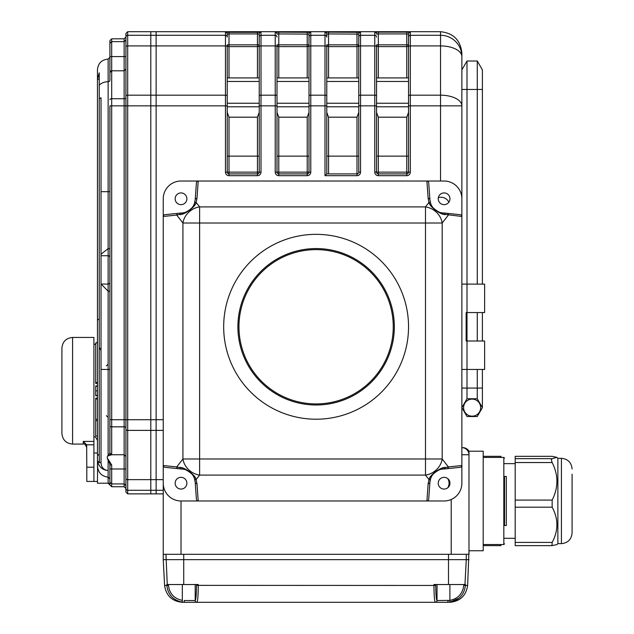 <?xml version="1.0" encoding="UTF-8"?>
<svg xmlns="http://www.w3.org/2000/svg" width="634" height="634" viewBox="0 0 634 634"><rect width="100%" height="100%" fill="white"/><g stroke="black" fill="none" stroke-linecap="round" stroke-linejoin="round"><path stroke-width="0.95" d="M358.773 112.408L356.997 117.187L328.555 117.187L326.779 112.408M376.548 96.075A1.775 0.888 180 0 0 374.773 95.179L374.773 45.917A1.775 0.888 -0 0 1 376.548 46.813L376.548 172.131L374.773 172.131L374.773 105.846L360.548 105.846L360.548 172.131L358.773 172.131L358.773 34.101L358.773 77.919L326.779 77.919M259.227 112.408L257.452 117.187L229.009 117.187L227.234 112.408M277.003 96.075A1.775 0.888 180 0 0 275.227 95.179L275.227 45.917A1.775 0.888 180 0 1 277.003 46.813L277.003 172.131L275.227 172.131L275.227 105.846L261.01 105.846L261.01 172.131L259.227 172.131L259.227 34.101L259.227 77.919L227.234 77.919M408.542 112.408L406.766 117.187L378.324 117.187L376.548 112.408M378.324 117.187L378.324 173.906L406.766 173.906A1.775 1.775 0 0 0 408.542 172.131L408.542 34.101L408.542 77.919L376.548 77.919M309.004 112.408L307.221 117.187L278.786 117.187L277.003 112.408M360.548 172.131A3.558 3.558 0 0 1 356.997 175.681L324.996 175.681L324.996 105.846L310.779 105.846L310.779 172.131L309.004 172.131L309.004 34.101L309.004 77.919L277.003 77.919M459.071 598.116L449.966 602.141L449.894 600.382L447.984 600.525A1.775 0.404 -90 0 1 447.58 602.3L435.265 602.3C434.488 601.254 434.052 595.635 433.949 585.451L433.941 584.524L465.427 584.524L465.38 585.451C464.278 594.613 459.143 600.176 449.966 602.141L447.58 602.3L449.871 602.3C460.173 601.301 466.093 595.691 467.63 585.451L468.986 550.748L483.203 550.748L483.203 451.21L468.986 451.21L468.986 454.76A7.109 7.109 0 0 0 461.869 447.652A7.109 7.109 0 0 1 468.986 454.76L468.986 554.306L163.239 554.306L163.239 465.522L163.239 483.203L163.239 465.522L176.727 466.925A1.775 1.672 95.9 0 0 178.209 468.692L164.951 467.313A1.894 1.775 5.9 0 1 163.239 465.522L163.239 198.791A17.776 17.776 0 0 1 181.015 181.015L198.204 181.015L196.976 198.315A1.775 1.609 -175.9 0 0 195.201 199.797L196.405 182.854A1.965 1.775 94.1 0 1 198.204 181.015L426.912 181.015A1.965 1.775 85.9 0 1 428.703 182.854L429.915 199.797A1.775 1.609 175.9 0 0 428.14 198.315L426.912 181.015L444.093 181.015A17.776 17.776 0 0 1 461.869 198.791L461.869 105.846L410.325 105.846L410.325 172.131A3.558 3.558 0 0 1 406.766 175.681L378.324 175.681A3.558 3.558 0 0 1 374.773 172.131M163.239 483.203A17.776 17.776 0 0 0 181.015 500.979L426.912 500.979L428.14 483.679A1.775 1.609 4.1 0 0 429.915 482.197L428.703 499.14A1.965 1.775 94.1 0 1 426.912 500.979L444.093 500.979A17.776 17.776 0 0 0 461.869 483.203L461.869 465.522A1.894 1.775 -5.9 0 1 460.165 467.313L446.899 468.692A1.775 1.672 -95.9 0 0 448.389 466.925L461.869 465.522L461.869 198.791L461.869 216.471L445.591 214.474C442.183 215.734 429.559 207.128 428.98 202.42L428.14 198.315M261.01 172.131A3.558 3.558 0 0 1 257.452 175.681L229.009 175.681A3.558 3.558 0 0 1 225.458 172.131L225.458 45.917A1.775 0.888 180 0 1 227.234 46.813L227.234 172.131A1.775 1.775 0 0 0 229.009 173.906L257.452 173.906L257.452 117.187M125.912 492.087L125.912 488.513L125.912 492.087L127.688 493.87L150.797 493.87L150.797 490.288L150.797 493.87L156.13 493.87L156.13 45.917L225.458 45.917L225.458 35.282A1.775 1.775 180 0 1 227.234 37.057L227.234 34.101L229.009 33.919L227.234 34.101A1.775 1.775 180 0 0 225.458 32.318L225.458 35.282L156.13 35.282L156.13 31.7L440.543 31.7C453.405 33.055 460.514 40.18 461.869 53.058L461.869 56.585L461.869 53.058M277.003 34.101L278.786 33.919L277.003 34.101A1.775 1.775 180 0 0 275.227 32.318L275.227 35.282L261.01 35.282L261.01 95.179A1.775 0.888 180 0 0 259.227 96.075M326.779 96.075A1.775 0.888 180 0 0 324.996 95.179L324.996 45.917A1.775 0.888 180 0 1 326.779 46.813L326.779 173.906L356.997 173.906L356.997 117.187M310.779 32.318A1.775 1.775 180 0 0 309.004 34.101L278.786 33.919L278.786 32.144L310.779 32.318L310.779 45.917L324.996 45.917L324.996 35.282A1.775 1.775 180 0 1 326.779 37.057L326.779 34.101L328.555 33.919L326.779 34.101A1.775 1.775 180 0 0 324.996 32.318L324.996 35.282L310.779 35.282A1.775 1.775 180 0 0 309.004 37.057M360.548 32.318A1.775 1.775 180 0 0 358.773 34.101L328.555 33.919L328.555 32.144L360.548 32.318L360.548 45.917L374.773 45.917L374.773 32.318L378.324 32.144L378.324 33.919L376.548 34.101L378.324 33.919L378.324 77.919M374.773 32.318A1.775 1.775 -0 0 1 376.548 34.101M309.004 77.919L309.004 44.84A1.775 1.767 -0 0 1 307.221 46.607L278.786 46.607L278.786 77.919M163.239 493.87L156.13 493.87L156.13 31.7L150.797 31.7L150.797 35.282L150.797 31.7L127.688 31.7L125.912 33.483L125.912 427.72A1.775 0.888 180 0 0 124.137 426.833L124.137 70.81L125.912 69.027M257.452 77.919L257.452 33.919L259.227 34.101A1.775 1.775 -0 0 1 261.01 32.318L225.458 32.318M406.766 77.919L406.766 46.607L378.324 46.607A1.775 1.767 180 0 1 376.548 44.84L406.766 44.84L406.766 33.919L408.542 34.101A1.775 1.775 180 0 1 410.325 32.318L406.766 32.144L406.766 33.919L378.324 33.919M378.324 175.681L378.324 173.906A1.775 1.775 0 0 1 376.548 172.131L406.766 172.131L406.766 117.187M324.996 175.681L326.779 173.906M358.773 172.131A1.775 1.775 0 0 1 356.997 173.906L356.997 175.681M310.779 172.131A3.558 3.558 0 0 1 307.221 175.681L307.221 172.131L309.004 172.131A1.775 1.775 0 0 1 307.221 173.906L278.786 173.906A1.775 1.775 0 0 1 277.003 172.131L307.221 172.131L307.221 117.187M229.009 117.187L229.009 172.131L259.227 172.131A1.775 1.775 0 0 1 257.452 173.906L257.452 175.681M440.543 181.015L440.543 35.282A21.334 21.302 180 0 1 461.869 56.585L461.869 105.846A21.334 10.667 180 0 0 440.543 95.179L410.325 95.179L410.325 105.846L408.542 105.846M461.869 447.652L462.828 447.652A7.109 7.109 0 0 1 468.986 451.21M127.688 31.7L127.688 45.917L150.797 45.917L150.797 490.288L150.797 45.917L156.13 45.917L156.13 35.282L150.797 35.282L150.797 45.917L150.797 35.282L127.688 35.282A1.775 1.775 180 0 0 125.912 37.057L124.137 38.817L111.687 38.817L111.687 41.646L124.137 41.646L125.912 39.95M461.869 284.111L484.622 284.111L484.622 312.554L466.149 312.554L466.149 340.997L484.622 340.997L484.622 369.44L461.869 369.44M223.675 326.779A92.437 92.437 0 0 0 316.112 419.209A92.437 92.437 0 0 0 408.542 326.779A92.437 92.437 0 0 0 316.112 234.342A92.437 92.437 0 0 0 223.675 326.779M178.209 213.301A1.775 1.672 84.1 0 0 176.727 215.069L163.239 216.471A1.894 1.775 -5.9 0 1 164.951 214.68L181.015 213.016C183.424 214.799 194.717 207.492 194.448 203.451L195.201 199.797M196.976 198.315L196.128 202.42C195.557 207.128 182.933 215.734 179.517 214.474L176.727 215.069L182.925 223.009A17.776 15.303 142 0 1 199.623 206.898L199.623 223.009L182.925 223.009L182.925 458.984A17.776 15.303 38 0 0 199.623 475.096L196.128 479.573L196.976 483.679L198.204 500.979A1.965 1.775 85.9 0 1 196.405 499.14L195.201 482.197A1.775 1.609 -4.1 0 0 196.976 483.679M179.517 214.474L180.944 213.016M429.915 199.797L430.66 203.451A1.775 1.593 160.9 0 0 428.98 202.42L425.485 206.898A17.776 15.303 38 0 1 442.191 223.009L425.485 223.009L425.485 206.898L199.623 206.898L196.128 202.42A1.775 1.593 -160.9 0 0 194.448 203.451A14.217 14.217 0 0 1 181.015 213.016M180.944 468.978L179.517 467.52C182.933 466.267 195.557 474.866 196.128 479.573A1.775 1.593 -19.1 0 1 194.448 478.543C194.717 474.501 183.424 467.195 181.015 468.986L178.209 468.692M428.14 483.679L428.98 479.573L425.485 475.096L425.485 458.984L442.191 458.984A17.776 15.303 142 0 1 425.485 475.096L199.623 475.096L199.623 458.984L182.925 458.984L176.727 466.925L179.517 467.52M191.325 473.408A14.217 14.217 0 0 1 195.201 482.197L194.448 478.543M445.591 467.52L444.093 468.986C441.684 467.195 430.391 474.501 430.66 478.543A1.775 1.593 19.1 0 1 428.98 479.573C429.559 474.866 442.183 466.267 445.591 467.52L448.389 466.925L442.191 458.984L442.191 223.009L448.389 215.069A1.775 1.672 -84.1 0 0 446.899 213.301L460.165 214.68A1.894 1.775 5.9 0 1 461.869 216.471M446.899 468.692L444.172 468.978M430.66 478.543L429.915 482.197A14.217 14.217 0 0 1 433.783 473.408M433.783 208.586A14.217 14.217 0 0 1 430.66 203.451C430.391 207.492 441.684 214.799 444.093 213.016L445.591 214.474M444.172 213.016L446.899 213.301M181.015 468.986A14.217 14.217 0 0 1 189.938 472.132M190.042 472.219A14.217 14.217 0 0 1 190.699 472.79M175.15 483.203A5.865 5.865 0 0 0 183.947 488.283A5.865 5.865 0 0 0 183.947 478.123A5.865 5.865 0 0 0 175.15 483.203M175.15 198.791A5.865 5.865 0 0 0 183.947 203.871A5.865 5.865 0 0 0 183.947 193.711A5.865 5.865 0 0 0 175.15 198.791M461.869 483.203L461.869 465.522L461.869 483.203M434.409 472.79A14.217 14.217 0 0 1 435.067 472.211M435.17 472.132A14.217 14.217 0 0 1 444.093 468.986M438.229 483.203A5.865 5.865 0 0 0 447.025 488.283A5.865 5.865 0 0 0 447.025 478.123A5.865 5.865 0 0 0 438.229 483.203M444.093 213.016A14.217 14.217 0 0 1 435.17 209.862M435.067 209.783A14.217 14.217 0 0 1 434.409 209.204M438.229 198.791A5.865 5.865 0 0 0 447.025 203.871A5.865 5.865 0 0 0 447.025 193.711A5.865 5.865 0 0 0 438.229 198.791M238.963 326.779A77.15 77.15 0 0 0 354.683 393.587A77.15 77.15 0 0 0 354.683 259.964A77.15 77.15 0 0 0 238.963 326.779M237.901 326.779A78.212 78.212 0 0 1 355.214 259.044A78.212 78.212 0 0 1 355.214 394.514A78.212 78.212 0 0 1 237.901 326.779M448.848 202.23A8.535 8.535 0 0 0 438.332 197.713M447.715 487.815A8.535 8.535 0 0 0 447.715 478.591M464.968 584.524L466.267 559.64L468.986 559.64L163.239 559.64L164.594 585.451C166.124 595.691 172.044 601.301 182.354 602.3L184.645 602.3L182.251 602.141C173.082 600.176 167.939 594.613 166.845 585.451L166.797 584.524L198.276 584.524L198.276 585.451C198.173 595.635 197.737 601.254 196.96 602.3L184.645 602.3A1.775 0.404 -90 0 1 184.24 600.525L195.185 600.525C195.954 599.661 196.389 594.613 196.5 585.364L196.508 584.524M182.251 602.141L182.33 600.382C174.12 598.662 169.5 593.662 168.454 585.364L164.594 585.451M196.96 602.3A1.775 1.775 -90.7 0 1 195.185 600.525A1.775 1.775 -90 0 0 196.96 602.3L435.265 602.3A1.775 1.775 -89.3 0 0 437.032 600.525L449.894 600.382C458.105 598.662 462.725 593.662 463.771 585.364L463.811 584.524M466.267 554.306L466.267 559.64L448.5 559.64L448.5 554.306L183.725 554.306L183.725 559.64L163.239 559.64L163.239 554.306M448.5 584.524L448.5 559.64L183.725 559.64L183.725 584.524M504.537 476.451L504.537 500.979L504.537 476.451L506.312 476.451L506.312 525.507L504.537 525.507L504.537 500.979L504.537 525.507M500.979 544.527L500.979 545.636L483.203 545.62L500.979 545.636M500.979 456.321L483.203 456.321L500.979 456.321L500.979 457.431M552.159 456.337L515.196 456.337L552.159 456.337L556.898 457.36L552.159 458.651L551.334 459.801L552.159 462.543C558.475 475.024 558.475 487.538 552.159 500.083L552.159 507.184C558.475 518.897 558.475 530.634 552.159 542.411L551.992 545.628L556.898 544.598L557.865 543.639L557.865 458.319L556.906 457.36M552.159 462.543L515.196 462.543L515.196 458.651L552.159 458.651M552.159 507.184L515.196 507.184L515.196 500.083L552.159 500.083M551.865 545.62L515.196 545.636L515.196 542.411L552.159 542.411M572.082 474.192L572.082 532.972L572.082 474.192M515.196 507.184L515.196 542.411M515.196 462.543L515.196 500.083M515.196 456.337L515.196 458.651M86.66 444.806L86.803 467.203L93.911 467.203L93.911 444.806L86.66 444.806L83.252 441.423L93.911 441.423L93.911 444.806M97.47 481.428L93.911 481.428L93.911 467.203L93.911 481.428L86.803 481.428L86.803 467.203M72.585 444.093C66.11 443.467 62.552 439.909 61.918 433.434L61.918 348.106C62.552 341.631 66.102 338.073 72.585 337.439L72.585 444.093L83.252 444.093L83.252 441.423M93.911 441.423L93.911 337.439L72.585 337.439M99.245 455.577L99.372 462.582A189.09 189.09 43.8 0 1 97.604 460.87C98.745 466.735 102.256 469.968 108.137 470.571C103.699 470 101.329 467.44 101.028 462.907L101.028 350.388L99.245 347.408L99.245 455.577L97.47 454.166L97.47 79.226L99.245 72.807L99.245 85.265A10.667 7.949 -0 0 1 108.137 81.715L108.137 59.081C101.654 59.715 98.104 63.265 97.47 69.748L97.47 79.226L97.47 69.748M97.604 460.87L97.47 483.203L108.137 483.203L111.687 486.746L124.137 486.746L124.137 483.924L125.912 485.62L125.912 488.513L125.912 419.724L127.688 419.724L127.688 430.383A1.775 0.888 180 0 1 125.912 429.495M99.245 79.226L97.47 79.226M99.245 318.957A509.142 360.017 -90 0 0 97.47 320.019M99.245 347.408L99.245 85.265L99.245 98.809L101.028 97.723L101.028 191.682L108.137 191.682L108.137 81.715A1.775 1.323 180 0 0 109.912 80.391L109.912 72.585A1.775 1.775 0 0 1 111.687 70.81L124.137 70.81L124.137 38.817M101.028 350.388L101.028 191.682L101.028 254.226L108.137 248.639L108.137 191.682L109.912 191.682M108.137 483.203L108.137 477.14C101.646 476.364 98.088 472.615 97.47 465.895M109.912 369.44L108.137 369.44L108.137 291.149L101.028 284L101.028 369.44L108.137 369.44L108.137 455.878L109.896 453.175A1.775 1.767 -90 0 0 111.655 454.76L107.376 456.076L108.137 455.878L107.376 456.076L107.376 459.159L108.137 459.159L111.687 465.007L111.687 483.924L124.137 483.924L124.137 454.76L125.912 456.535M125.912 488.529L125.912 485.62L125.912 488.529L124.137 486.746M109.912 66.546L109.912 43.334L111.687 41.646L111.687 426.833A1.775 0.888 180 0 1 109.912 425.945L109.912 452.985L109.912 425.945M109.912 43.334L109.912 40.6L111.687 38.817M111.687 70.81L109.912 72.585L109.912 56.585L125.912 56.585M109.896 453.175L109.912 105.846L127.688 105.846L127.688 419.724L163.239 419.724M125.912 419.724L109.912 419.724L109.912 452.985L111.687 454.76L124.137 454.76L124.137 426.833L111.687 426.833L111.687 454.76A1.775 1.775 0 0 1 110.126 453.825L110.443 454.245M108.137 483.108A1.775 1.767 180 0 1 109.912 484.875L109.912 464.508A1.775 0.499 -0 0 0 111.687 465.007M125.912 468.986L109.912 468.986L109.912 464.508L108.137 459.159M108.137 459.404L108.137 477.14L109.912 478.821M109.912 482.236L109.912 484.978L109.912 482.236L111.687 483.924L111.687 486.746M93.911 467.203L93.911 452.985L97.47 452.985M97.47 385.955L95.694 385.955L95.694 395.727L97.47 395.727M95.694 386.32L97.47 386.32M95.694 395.362L97.47 395.362M97.47 436.018L95.694 436.018L95.694 420.707L97.47 420.707M97.47 398.136L95.694 398.136L95.694 420.707M95.694 399L97.47 399M95.694 419.32L97.47 419.32M97.47 383.404L95.694 383.404L95.694 343.002L97.47 343.002M95.694 382.54L97.47 382.54M101.028 284L101.028 255.724L108.137 255.724L108.137 248.639L109.912 248.639M101.028 462.582L99.372 462.582M97.47 467.203L97.47 454.166M463.605 407.63A8.535 8.535 0 0 1 476.403 400.244A8.535 8.535 0 0 1 476.403 415.024A8.535 8.535 0 0 1 463.605 407.63M461.948 407.757L467.004 416.522L477.267 416.522L482.395 407.63L482.395 369.44M461.869 388.079L467.004 388.079L467.004 398.746L477.267 398.746L482.395 407.63L477.267 398.746L477.267 369.44M482.395 340.997L482.395 312.554M482.395 284.111L482.395 69.891L477.267 61.007L477.267 89.449L482.395 89.449M477.267 340.997L477.267 312.554M477.267 284.111L477.267 89.449L467.004 89.449L467.004 61.007L477.267 61.007M482.395 388.079L467.004 388.079L467.004 89.449L461.869 89.449M461.869 69.891L467.004 61.007M467.004 398.746L461.869 407.63M358.773 103.247L326.779 103.247M358.773 81.469L326.779 81.469M358.773 106.797L326.779 106.797M259.227 103.247L227.234 103.247M259.227 81.469L227.234 81.469M259.227 106.797L227.234 106.797M408.542 103.247L376.548 103.247M408.542 81.469L376.548 81.469M408.542 106.797L376.548 106.797M309.004 103.247L277.003 103.247M309.004 81.469L277.003 81.469M309.004 106.797L277.003 106.797M259.227 156.13L227.234 156.13M257.452 32.144L257.452 33.919L229.009 33.919L229.009 46.607A1.775 1.767 180 0 1 227.234 44.84L259.227 44.84A1.775 1.767 180 0 1 257.452 46.607L229.009 46.607L229.009 77.919M229.009 175.681L229.009 172.131L225.458 172.131M278.786 117.187L278.786 156.13L277.003 156.13M309.004 156.13L278.786 156.13L278.786 175.681L307.221 175.681M307.221 77.919L307.221 32.144M278.786 33.919L278.786 46.607A1.775 1.767 -0 0 1 277.003 44.84L309.004 44.84M277.003 37.057A1.775 1.775 180 0 0 275.227 35.282L275.227 45.917L261.01 45.917A1.775 0.888 -0 0 0 259.227 46.813M328.555 117.187L328.555 173.906M358.773 156.13L326.779 156.13M356.997 77.919L356.997 46.607L328.555 46.607L328.555 77.919M328.555 33.919L328.555 44.84L326.779 44.84A1.775 1.767 180 0 0 328.555 46.607L328.555 44.84L356.997 44.84L356.997 46.607A1.775 1.767 -0 0 0 358.773 44.84L356.997 44.84L356.997 32.144M408.542 156.13L376.548 156.13M406.766 46.607A1.775 1.767 180 0 0 408.542 44.84L406.766 44.84L406.766 46.607M410.325 172.131L406.766 172.131L406.766 175.681M358.773 37.057A1.775 1.775 180 0 1 360.548 35.282L374.773 35.282A1.775 1.775 -0 0 1 376.548 37.057M227.234 105.846L127.688 105.846L127.688 95.179A1.775 0.888 180 0 0 125.912 96.075M227.234 96.075A1.775 0.888 -0 0 0 225.458 95.179L127.688 95.179L127.688 45.917A1.775 0.888 180 0 0 125.912 46.813M261.01 32.318L261.01 35.282A1.775 1.775 -0 0 0 259.227 37.057M278.786 32.144L275.227 32.318M328.555 32.144L324.996 32.318M378.324 32.144L406.766 32.144M410.325 32.318L410.325 35.282A1.775 1.775 180 0 0 408.542 37.057M440.543 31.7L440.543 35.282L410.325 35.282L410.325 45.917A1.775 0.888 180 0 0 408.542 46.813M163.239 430.383L127.688 430.383L127.688 490.288L163.239 490.288M125.912 478.757A1.775 0.888 180 0 0 127.688 479.645L163.239 479.645M275.227 172.131A3.558 3.558 0 0 0 278.786 175.681M376.548 105.846L374.773 105.846L374.773 95.179L360.548 95.179A1.775 0.888 180 0 0 358.773 96.075M408.542 96.075A1.775 0.888 -0 0 1 410.325 95.179L410.325 45.917L440.543 45.917A21.334 10.667 180 0 1 461.869 56.585M326.779 105.846L324.996 105.846L324.996 95.179L310.779 95.179A1.775 0.888 180 0 0 309.004 96.075M358.773 46.813A1.775 0.888 180 0 1 360.548 45.917L360.548 105.846L358.773 105.846M277.003 105.846L275.227 105.846L275.227 95.179L261.01 95.179L261.01 105.846L259.227 105.846M309.004 46.813A1.775 0.888 180 0 1 310.779 45.917L310.779 105.846L309.004 105.846M229.009 33.919L229.009 32.144M468.986 454.76L461.869 454.76M451.21 554.306L451.21 499.497M181.015 500.979L181.015 554.306M199.623 458.984L425.485 458.984L425.485 223.009L199.623 223.009L199.623 458.984M168.414 584.524L168.454 585.364M435.716 584.524L435.716 585.364L433.949 585.451L196.5 585.364M435.716 585.364C435.827 594.613 436.271 599.661 437.032 600.525L437.032 600.525A1.775 1.775 -90 0 1 435.265 602.3M467.63 585.451L463.771 585.364M449.894 584.524L449.894 600.382M437.032 584.524L437.032 600.525M195.185 584.524L195.185 600.525M182.33 584.524L182.33 600.382M167.257 584.524L165.95 554.306M483.203 544.527L503.824 544.527L503.824 457.431L504.537 458.136M557.865 543.639L561.415 543.639L561.415 458.319L557.865 458.319M127.688 493.87L127.688 490.288A1.775 1.775 180 0 1 125.912 488.513M109.912 99.625A1.775 0.888 -0 0 1 111.687 98.738L124.137 98.738A1.775 0.888 180 0 0 125.912 97.85M109.912 291.149L108.137 291.149L108.137 255.724A1.775 1.775 180 0 1 109.912 257.491M101.052 284.064L108.137 284.064A1.775 1.775 180 0 0 109.912 282.296M95.694 390.837L97.47 390.837M483.203 457.431L503.824 457.431M503.824 544.527L504.537 543.821M515.196 463.652L504.537 463.652M515.196 538.306L504.537 538.306M551.992 545.636L515.196 545.636M561.415 458.319C567.898 458.953 571.448 462.503 572.082 468.986M561.415 543.639C567.89 543.005 571.448 539.455 572.082 532.972M83.252 444.093C84.116 443.19 85.297 444.379 86.803 447.652M108.137 59.081L109.912 57.306M106.361 415.658L108.137 417.434M106.361 365.881L108.137 364.106M93.911 344.555L95.694 344.08M96.851 343.002L97.47 340.997M93.911 436.984C94.783 436.081 95.964 437.27 97.47 440.543"/></g></svg>
